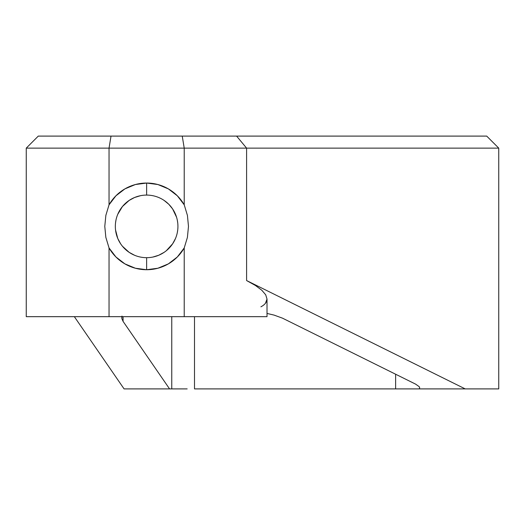 <?xml version="1.0" encoding="UTF-8"?>
<svg xmlns="http://www.w3.org/2000/svg" width="525" height="525" viewBox="0 0 525 525"><rect width="100%" height="100%" fill="white"/><g stroke="black" fill="none" stroke-linecap="round" stroke-linejoin="round"><path stroke-width="0.79" d="M109.043 148.135L111.024 136.1L38.286 136.1L26.25 148.135L109.043 148.135L26.25 148.135L26.25 316.673L26.25 148.135L38.286 136.1L182.241 136.1L111.024 136.1L109.043 148.135L184.223 148.135L184.223 204.816L187.425 215.427L188.482 226.4L187.405 237.425L184.223 247.951L184.223 316.673L267.015 316.673L267.015 299.073L267.015 316.673L109.043 316.673L109.043 247.951L105.84 237.339L104.783 226.373L105.86 215.342L109.043 204.816A43.339 43.339 0 0 1 146.632 183.048L146.632 195.083A31.297 31.297 0 0 0 115.336 226.387A31.297 31.297 0 0 0 146.632 257.683L146.632 269.725A43.339 43.339 0 0 1 109.043 247.951L115.927 256.968L124.911 263.885L135.384 268.236L146.632 269.725L157.874 268.236L168.354 263.885L177.338 256.968L184.223 247.951L184.223 316.673L109.043 316.673L109.043 247.951L105.84 237.339L104.783 226.373L105.86 215.342L109.043 204.816L109.043 148.135L109.043 204.816L115.927 195.805L124.911 188.882L135.384 184.531L146.632 183.048A43.339 43.339 0 0 1 184.223 204.816L177.338 195.805L168.354 188.882L157.874 184.531L146.632 183.048L146.632 195.083A31.297 31.297 0 0 1 177.929 226.387A31.297 31.297 0 0 1 146.632 257.683A31.297 31.297 0 0 1 115.336 226.387A31.297 31.297 0 0 1 146.632 195.083A31.297 31.297 0 0 1 177.929 226.387A31.297 31.297 0 0 1 146.632 257.683L146.632 269.725A43.339 43.339 0 0 0 184.223 247.951L187.405 237.425L188.482 226.4L187.425 215.427L184.223 204.816L184.223 148.135L246.599 148.135L109.043 148.135M124.484 248.496L129.13 252.335L122.443 246.245M118.991 241.067L120.638 243.823L117.751 238.448L115.526 229.891M116.681 235.476L117.751 238.448M115.959 220.159L115.539 222.823M140.438 195.707L134.518 197.525L129.143 200.425L122.45 206.515L117.764 214.298M175.501 238.481L172.627 243.817L175.501 238.481M170.796 206.489L168.768 204.251L172.613 208.93L176.577 217.271M134.518 255.242L129.13 252.335M260.905 306.817C264.843 304.769 266.884 302.19 267.015 299.073L265.702 294.807L261.798 290.233L255.386 285.449L246.599 280.56L246.599 148.135L498.75 148.135L498.75 388.9L465.216 388.9L246.599 280.56L246.599 148.135L236.604 136.1L182.241 136.1L184.223 148.135L182.241 136.1L486.714 136.1L236.604 136.1L246.599 148.135L498.75 148.135L486.714 136.1L498.75 148.135L498.75 388.9L465.216 388.9L246.599 280.56L255.386 285.449L261.798 290.233L265.702 294.807L267.015 299.073L265.479 303.233M26.25 316.673L109.043 316.673L26.25 316.673M395.62 374.227L395.62 388.9L194.506 388.9L194.506 316.673L194.506 388.9L465.216 388.9L395.62 388.9L395.62 374.227M187.176 388.9L169.562 388.9L123.067 321.366L169.562 388.9L124.077 388.9L74.347 316.673L124.077 388.9L175.238 388.9M267.015 313.432L274.089 315.105L282.489 318.163L415.616 384.136L419.258 386.722L419.698 387.89L419.173 388.9L419.698 387.837L419.258 386.722L415.616 384.136L282.489 318.163L274.089 315.105L267.015 313.438M121.826 316.673L121.846 318.649L123.067 321.366L123.067 316.673L123.067 321.366L121.846 318.649L121.984 316.089M171.76 388.9L171.76 316.673L171.76 388.9M168.768 204.251L164.095 200.412M174.261 211.68L172.613 208.93M177.732 222.869L177.312 220.198M177.312 232.575L177.732 229.93M166.307 250.727L172.627 243.817M152.827 257.066L158.747 255.242L164.115 252.348"/></g></svg>

